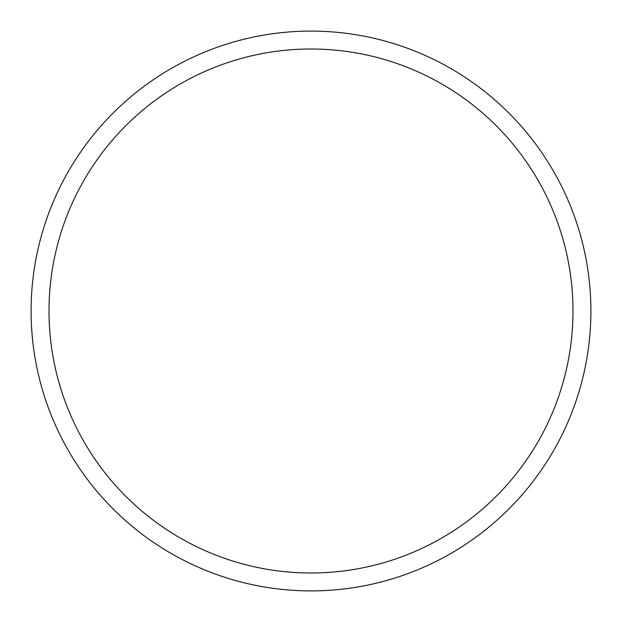 <?xml version="1.0" encoding="UTF-8"?>
<svg xmlns="http://www.w3.org/2000/svg" width="622" height="622" viewBox="0 0 622 622"><rect width="100%" height="100%" fill="white"/><g stroke="black" fill="none" stroke-linecap="round" stroke-linejoin="round"><path stroke-width="0.93" d="M49.014 311A261.986 261.986 0 0 1 441.993 84.11A261.986 261.986 0 0 1 441.993 537.89A261.986 261.986 0 0 1 49.014 311M31.1 311A279.9 279.9 0 0 1 450.95 68.599A279.9 279.9 0 0 1 450.95 553.401A279.9 279.9 0 0 1 31.1 311"/></g></svg>
